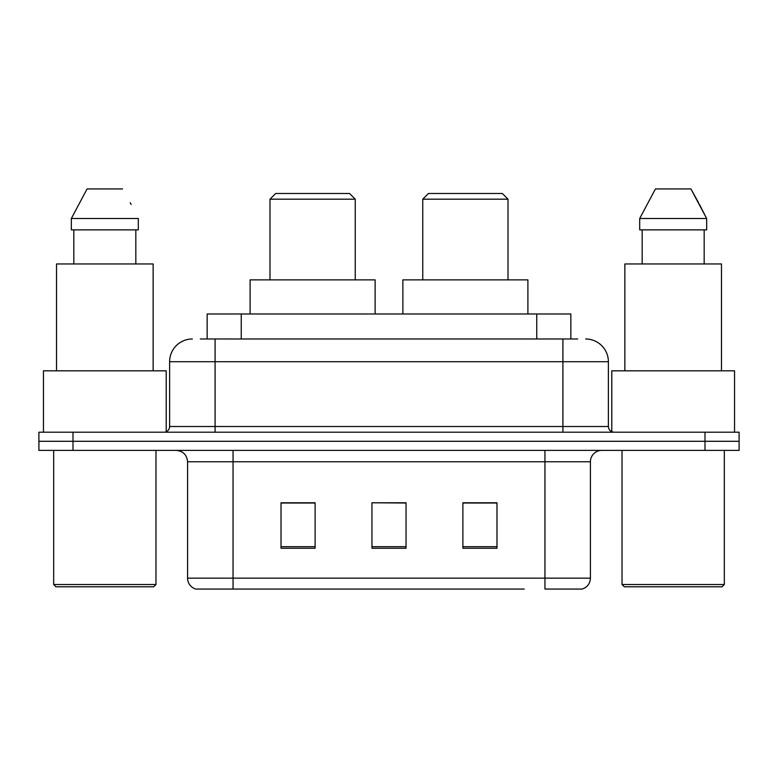<?xml version="1.0" encoding="UTF-8"?>
<svg xmlns="http://www.w3.org/2000/svg" width="778" height="778" viewBox="0 0 778 778"><rect width="100%" height="100%" fill="white"/><g stroke="black" fill="none" stroke-linecap="round" stroke-linejoin="round"><path stroke-width="1.17" d="M200.316 338.984L215.088 338.984L200.316 338.984L207.152 338.984L207.152 313.981L570.848 313.981L570.848 338.984M192.351 338.984A22.737 22.737 0 0 0 169.623 361.721L169.623 426.509A5.679 5.679 0 0 1 163.934 432.198M585.649 338.984A22.737 22.737 0 0 1 608.377 361.721L215.088 361.721L215.088 338.984L577.684 338.984M608.377 361.721L608.377 426.509C608.717 429.962 610.613 431.858 614.066 432.198M72.996 432.198L38.9 432.198L38.9 441.291L72.996 441.291L38.9 441.291L38.9 450.384L72.996 450.384L72.996 441.291L705.004 441.291L72.996 441.291L72.996 432.198L705.004 432.198L705.004 441.291L739.1 441.291L705.004 441.291L705.004 450.384L72.996 450.384M705.004 450.384L739.1 450.384L739.1 432.198L705.004 432.198M253.735 589.053L196.328 589.053M590.424 578.142C590.103 583.588 587.38 587.225 582.236 589.053L544.95 589.053L544.95 578.142L590.424 578.142L590.424 461.753A11.369 11.369 0 0 1 601.793 450.384M195.764 589.053A11.369 11.369 0 0 1 187.576 578.142L187.576 461.753C186.905 454.848 183.112 451.055 176.207 450.384M496.986 548.247L496.986 502.783L462.881 502.783L462.881 548.247L496.986 548.247M315.119 548.247L315.119 502.783L281.014 502.783L281.014 548.247L315.119 548.247M406.048 548.247L406.048 502.783L371.952 502.783L371.952 548.247L406.048 548.247M524.265 589.053L233.05 589.053L233.05 578.142L544.95 578.142L544.95 461.753L187.576 461.753M371.952 502.783L406.048 503.016L371.952 502.783M315.119 503.016L281.014 503.016M496.986 503.016L462.881 503.016M153.704 586.787L55.948 586.787L53.672 584.511L155.979 584.511L153.704 586.787M53.672 450.384L53.672 584.511M155.979 450.384L155.979 584.511M166.21 431.722L166.21 370.814L43.451 370.814L43.451 432.198M153.14 370.814L153.14 263.966L56.522 263.966L56.522 370.814M135.829 229.86L135.829 263.966L135.829 229.86M71.343 218.501L87.078 188.947L71.343 218.501L71.343 229.86L138.309 229.86L138.309 218.501L71.343 218.501M131.132 204.458L130.227 202.747M73.832 229.86L73.832 263.966M122.574 188.947L87.078 188.947M269.985 199.178L355.245 199.178L349.555 193.489L275.675 193.489L269.985 199.178L269.985 279.876M355.245 199.178L355.245 279.876M375.132 313.981L375.132 279.876L250.098 279.876L250.098 313.981M422.755 199.178L508.015 199.178L502.325 193.489L428.445 193.489L422.755 199.178L422.755 279.876M508.015 199.178L508.015 279.876M527.902 313.981L527.902 279.876L402.868 279.876L402.868 313.981M722.052 586.787L624.296 586.787L622.021 584.511L724.328 584.511L722.052 586.787M622.021 450.384L622.021 584.511M724.328 450.384L724.328 584.511M734.549 432.198L734.549 370.814L611.79 370.814L611.79 431.722M721.478 370.814L721.478 263.966L624.86 263.966L624.86 370.814M699.471 204.458L706.657 218.501L639.691 218.501L655.426 188.947L639.691 218.501L639.691 229.86L706.657 229.86L706.657 218.501L706.657 229.86M706.657 218.501L690.922 188.947L698.576 202.747M642.171 229.86L642.171 263.966M704.168 263.966L704.168 229.86M690.922 188.947L655.426 188.947M241.248 338.984L241.248 313.981M536.752 338.984L536.752 313.981M215.088 432.198L215.088 361.721L169.623 361.721M169.623 426.509L608.377 426.509M562.912 338.984L562.912 432.198M544.95 450.384L544.95 461.753L590.424 461.753M187.576 578.142L233.05 578.142L233.05 450.384M406.048 546.671L371.952 546.671M315.119 546.671L281.014 546.671M496.986 546.671L462.881 546.671"/></g></svg>
